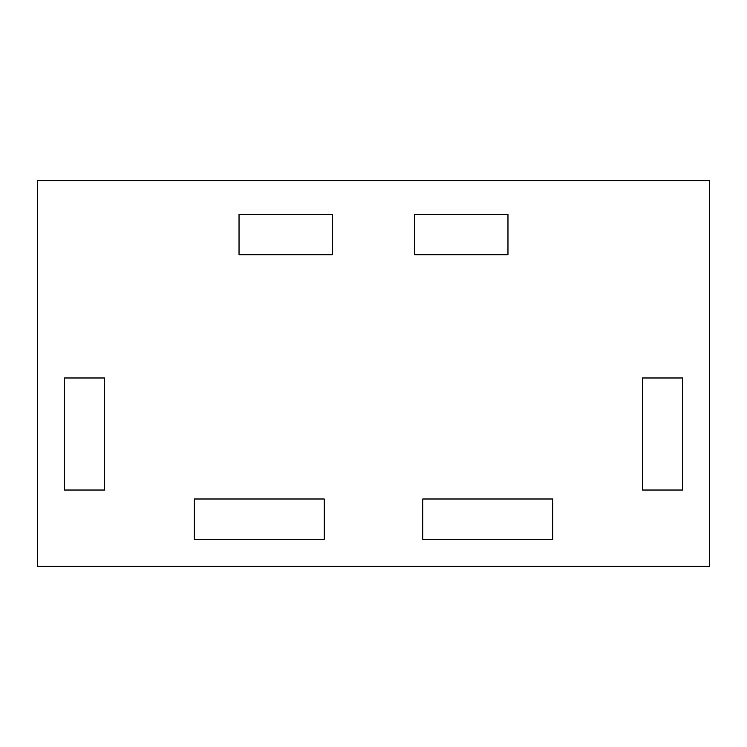 <?xml version="1.0" encoding="UTF-8"?>
<svg xmlns="http://www.w3.org/2000/svg" width="747" height="747" viewBox="0 0 747 747"><rect width="100%" height="100%" fill="white"/><g stroke="black" fill="none" stroke-linecap="round" stroke-linejoin="round"><path stroke-width="1.12" d="M37.35 180.774L37.35 566.226L709.65 566.226L709.65 180.774L37.35 180.774M642.42 377.982L642.42 490.032L682.758 490.032L682.758 377.982L642.42 377.982M422.802 498.996L552.78 498.996L552.78 539.334L422.802 539.334L422.802 498.996M194.22 498.996L194.22 539.334L324.198 539.334L324.198 498.996L194.22 498.996M104.58 377.982L64.242 377.982L64.242 490.032L104.58 490.032L104.58 377.982M332.266 254.727L332.266 214.389L239.04 214.389L239.04 254.727L332.266 254.727M507.96 254.727L414.734 254.727L414.734 214.389L507.96 214.389L507.96 254.727"/></g></svg>
